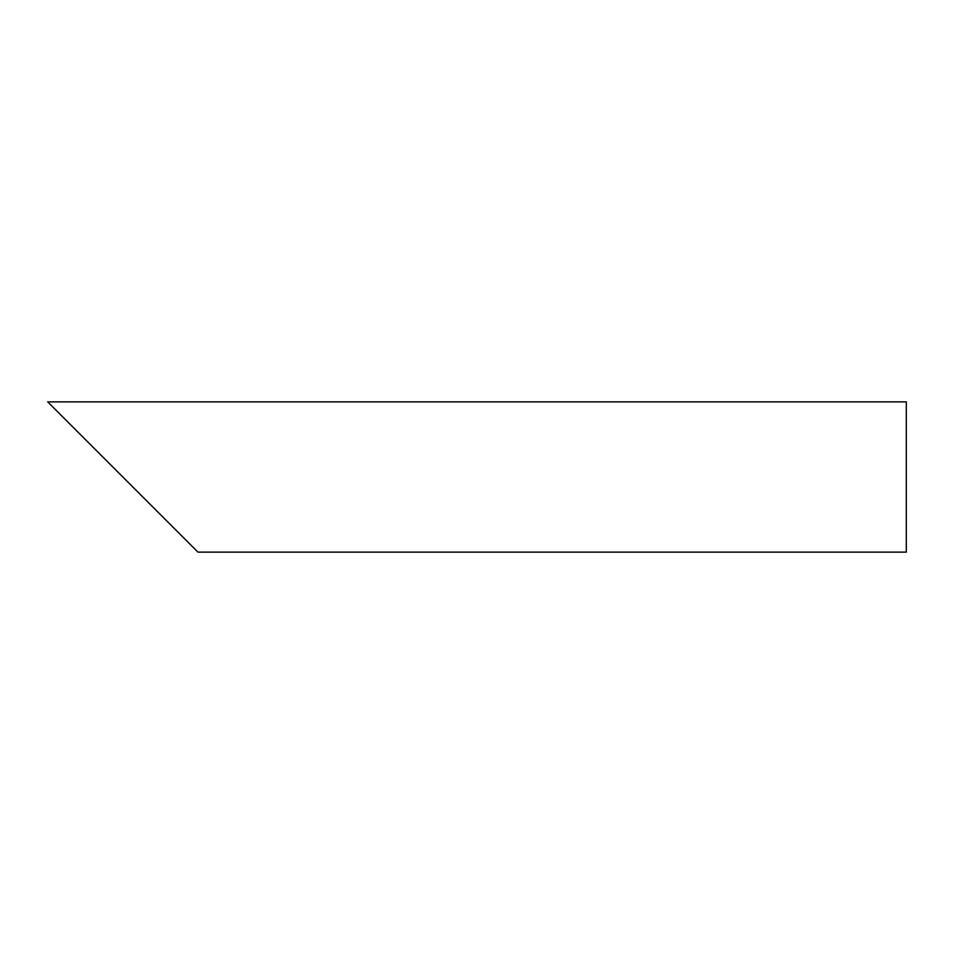 <?xml version="1.0" encoding="UTF-8"?>
<svg xmlns="http://www.w3.org/2000/svg" width="954" height="954" viewBox="0 0 954 954"><rect width="100%" height="100%" fill="white"/><g stroke="black" fill="none" stroke-linecap="round" stroke-linejoin="round"><path stroke-width="1.43" d="M122.827 477L47.7 401.872L906.3 401.872L906.3 552.127L197.955 552.127L76.678 430.85"/></g></svg>
